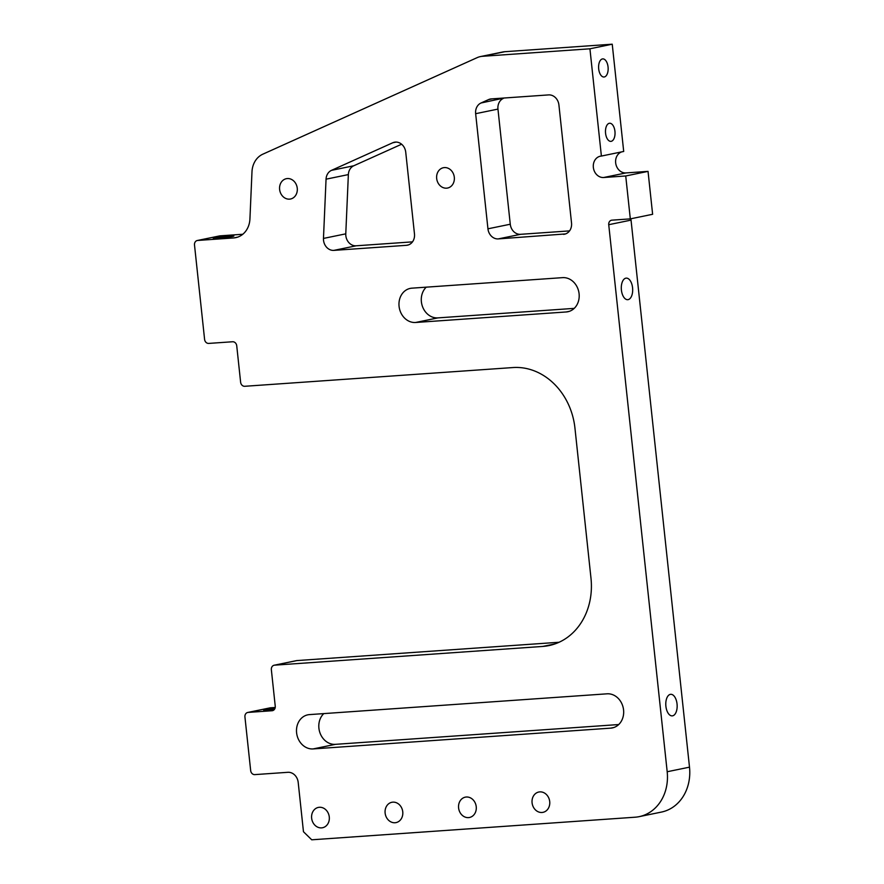 <?xml version="1.0" encoding="UTF-8"?>
<svg xmlns="http://www.w3.org/2000/svg" width="884" height="884" viewBox="0 0 884 884"><rect width="100%" height="100%" fill="white"/><g stroke="black" fill="none" stroke-linecap="round" stroke-linejoin="round"><path stroke-width="1.33" d="M632.568 287.764A10.807 5.658 86 0 0 626.237 278.128A10.807 5.658 86 0 0 621.408 290.062A10.807 5.658 86 0 0 627.739 299.687A10.807 5.658 86 0 0 632.568 287.764M677.045 703.94A10.807 5.658 86 0 0 670.713 694.316A10.807 5.658 86 0 0 665.895 706.239A10.807 5.658 86 0 0 672.216 715.874A10.807 5.658 86 0 0 677.045 703.94M608.059 66.985A9.083 4.752 86 0 0 602.744 58.896A9.083 4.752 86 0 0 598.689 68.908A9.083 4.752 86 0 0 604.004 77.007A9.083 4.752 86 0 0 608.059 66.985M614.944 131.34A9.083 4.752 86 0 0 609.617 123.252A9.083 4.752 86 0 0 605.573 133.274A9.083 4.752 86 0 0 610.888 141.363A9.083 4.752 86 0 0 614.944 131.34M396.087 142.07L392.728 142.766A10.807 9.183 78.4 0 1 394.374 142.236A10.807 9.183 78.4 0 1 395.402 142.092A10.807 9.183 78.4 0 1 405.734 152.181L414.474 233.951A10.807 9.183 78.4 0 1 407.469 245.177A10.807 9.183 78.4 0 1 406.43 245.321L408.474 244.901M319.367 807.28A10.376 8.818 78.4 0 1 329.202 816.374A10.376 8.818 78.4 0 1 322.561 827.733A10.376 8.818 78.4 0 1 321.566 827.877A10.376 8.818 78.4 0 1 311.721 818.772A10.376 8.818 78.4 0 1 318.373 807.412A10.376 8.818 78.4 0 1 319.367 807.28M287.333 178.546A10.376 8.818 78.4 0 1 297.179 187.651A10.376 8.818 78.4 0 1 290.527 199.01A10.376 8.818 78.4 0 1 289.532 199.143A10.376 8.818 78.4 0 1 279.698 190.049A10.376 8.818 78.4 0 1 286.35 178.69A10.376 8.818 78.4 0 1 287.333 178.546M444.398 167.584A10.376 8.818 78.4 0 1 454.232 176.678A10.376 8.818 78.4 0 1 447.58 188.038A10.376 8.818 78.4 0 1 446.597 188.17A10.376 8.818 78.4 0 1 436.751 179.076A10.376 8.818 78.4 0 1 443.403 167.717A10.376 8.818 78.4 0 1 444.398 167.584M392.839 802.153A10.376 8.818 78.4 0 1 402.684 811.247A10.376 8.818 78.4 0 1 396.032 822.606A10.376 8.818 78.4 0 1 395.037 822.739A10.376 8.818 78.4 0 1 385.203 813.645A10.376 8.818 78.4 0 1 391.855 802.285A10.376 8.818 78.4 0 1 392.839 802.153M466.321 797.014A10.376 8.818 78.4 0 1 476.156 806.12A10.376 8.818 78.4 0 1 469.514 817.479A10.376 8.818 78.4 0 1 468.52 817.612A10.376 8.818 78.4 0 1 458.674 808.506A10.376 8.818 78.4 0 1 465.327 797.147A10.376 8.818 78.4 0 1 466.321 797.014M539.793 791.887A10.376 8.818 78.4 0 1 549.638 800.981A10.376 8.818 78.4 0 1 542.986 812.341A10.376 8.818 78.4 0 1 542.002 812.473A10.376 8.818 78.4 0 1 532.157 803.379A10.376 8.818 78.4 0 1 538.809 792.02A10.376 8.818 78.4 0 1 539.793 791.887M274.99 708.36A10.376 0.619 -6.1 0 0 263.686 710.184A10.376 0.619 -6.1 0 0 268.648 710.184A10.376 0.619 -6.1 0 0 274.184 709.686M228.923 236.017A10.376 0.619 173.9 0 1 233.884 236.017A10.376 0.619 173.9 0 1 228.658 237.122A10.376 0.619 173.9 0 1 218.215 238.227A10.376 0.619 173.9 0 1 213.254 238.227A10.376 0.619 173.9 0 1 218.481 237.122A10.376 0.619 173.9 0 1 228.923 236.017M247.741 712.46L270.051 707.863A4.321 3.669 78.4 0 1 270.46 707.808L248.15 712.405A4.321 3.669 -101.6 0 0 247.741 712.46A4.321 3.669 -101.6 0 0 244.934 716.946L250.669 770.583A4.321 3.669 -101.6 0 0 254.802 774.616L287.864 772.307A10.807 9.183 78.4 0 1 298.195 782.395L303.466 831.734L311.732 839.8L635.032 817.214A43.228 36.741 78.4 0 0 639.165 816.65A43.228 36.741 78.4 0 0 667.188 771.743L608.733 224.702A4.321 3.669 78.4 0 1 611.529 220.215A4.321 3.669 78.4 0 1 611.949 220.16L630.314 218.878L625.728 175.971L603.684 177.507A10.807 9.183 -101.6 0 1 593.429 168.026A10.807 9.183 -101.6 0 1 600.358 156.192A10.807 9.183 -101.6 0 1 601.396 156.059L589.926 48.797L482.498 56.3A21.614 18.365 -101.6 0 0 480.432 56.576A21.614 18.365 -101.6 0 0 477.15 57.648L262.835 154.181A21.614 18.365 -101.6 0 0 251.984 171.816L249.929 218.934A21.614 18.365 78.4 0 1 235.796 237.641A21.614 18.365 78.4 0 1 233.73 237.929L237.807 237.089M275.222 707.476L270.46 707.808M296.88 660.58L274.57 665.166A4.321 3.669 -101.6 0 0 274.15 665.232L296.46 660.635A4.321 3.669 78.4 0 1 296.88 660.58L559.097 642.259M220.028 235.851L197.718 240.448A4.321 3.669 -101.6 0 0 197.298 240.503L219.608 235.906A4.321 3.669 78.4 0 1 220.028 235.851L242.802 234.26M480.432 56.576L502.753 51.99A21.614 18.365 78.4 0 1 504.808 51.703L612.236 44.2L623.706 151.462L601.396 156.059M621.662 151.882A10.807 9.183 -101.6 0 0 615.85 164.037A10.807 9.183 -101.6 0 0 625.994 172.921L648.038 171.374L652.624 214.282L630.314 218.878M631.088 218.713A4.321 3.669 -101.6 0 0 631.043 220.116L689.498 767.157A43.228 36.741 78.4 0 1 661.475 812.064L639.165 816.65M569.55 230.89L520.588 234.315L498.278 238.901L565.528 233.928M503.316 98.411A10.807 9.183 -101.6 0 0 497.957 109.097L475.647 113.693A10.807 9.183 78.4 0 1 481.007 102.997L504.212 98.002M498.278 238.901A10.807 9.183 78.4 0 1 487.946 228.812L510.267 224.227L497.957 109.097M510.267 224.227A10.807 9.183 -101.6 0 0 520.588 234.315M412.497 241.862L356.164 245.796L333.854 250.382L406.43 245.321M353.788 165.761A10.807 9.183 -101.6 0 0 348.362 174.59L326.052 179.176A10.807 9.183 78.4 0 1 331.478 170.358L353.788 165.761L401.612 144.225M333.854 250.382A10.807 9.183 78.4 0 1 323.467 238.426L345.777 233.84L348.362 174.59M345.777 233.84A10.807 9.183 -101.6 0 0 356.164 245.796M574.224 308.372L437.911 317.886A17.293 14.697 78.4 0 1 422.585 306.792A17.293 14.697 78.4 0 1 426.254 287.156M618.701 724.548L335.434 744.339A17.293 14.697 78.4 0 1 320.107 733.234A17.293 14.697 78.4 0 1 323.776 713.609M563.495 234.348A10.807 9.183 78.4 0 0 564.522 234.205A10.807 9.183 78.4 0 0 571.528 222.978L558.92 104.986A10.807 9.183 78.4 0 0 548.588 94.908L491.272 98.909A10.807 9.183 78.4 0 0 490.244 99.052A10.807 9.183 78.4 0 0 488.598 99.583L481.007 102.997M475.647 113.693L487.946 228.812M326.052 179.176L323.467 238.426M392.728 142.766L331.478 170.358M415.602 322.483A17.293 14.697 78.4 0 1 399.203 307.323A17.293 14.697 78.4 0 1 410.286 288.383A17.293 14.697 78.4 0 1 411.933 288.162L562.567 277.642A17.293 14.697 78.4 0 1 578.965 292.803A17.293 14.697 78.4 0 1 567.882 311.732A17.293 14.697 78.4 0 1 566.235 311.964L415.602 322.483L437.911 317.886M197.718 240.448L233.73 237.929M197.298 240.503A4.321 3.669 -101.6 0 0 194.502 244.99L204.591 339.379A4.321 3.669 -101.6 0 0 208.723 343.412L232.602 341.754A4.321 3.669 78.4 0 1 236.735 345.788L240.625 382.253A4.321 3.669 -101.6 0 0 244.757 386.286L512.952 367.556A64.841 55.106 -101.6 0 1 574.943 428.066L590.987 578.235A64.841 55.106 -101.6 0 1 548.953 645.585A64.841 55.106 -101.6 0 1 542.754 646.436L274.57 665.166M274.15 665.232A4.321 3.669 -101.6 0 0 271.355 669.718L275.244 706.183A4.321 3.669 78.4 0 1 272.449 710.681A4.321 3.669 78.4 0 1 272.029 710.736L248.15 712.405M313.124 748.925A17.293 14.697 78.4 0 1 296.726 733.764A17.293 14.697 78.4 0 1 307.809 714.836A17.293 14.697 78.4 0 1 309.455 714.604L607.043 693.818A17.293 14.697 78.4 0 1 623.441 708.979A17.293 14.697 78.4 0 1 612.369 727.919A17.293 14.697 78.4 0 1 610.711 728.14L313.124 748.925L335.434 744.339M612.236 44.2L589.926 48.797M648.038 171.374L625.728 175.971M504.808 51.703L482.498 56.3M625.994 172.921L603.684 177.507M631.043 220.116L608.733 224.702M689.498 767.157L667.188 771.743M554.975 643.928L542.754 646.436M569.495 311.29L566.235 311.964M613.971 727.477L610.711 728.14M492.178 98.842L488.598 99.583M272.029 710.736L272.847 710.57"/></g></svg>
